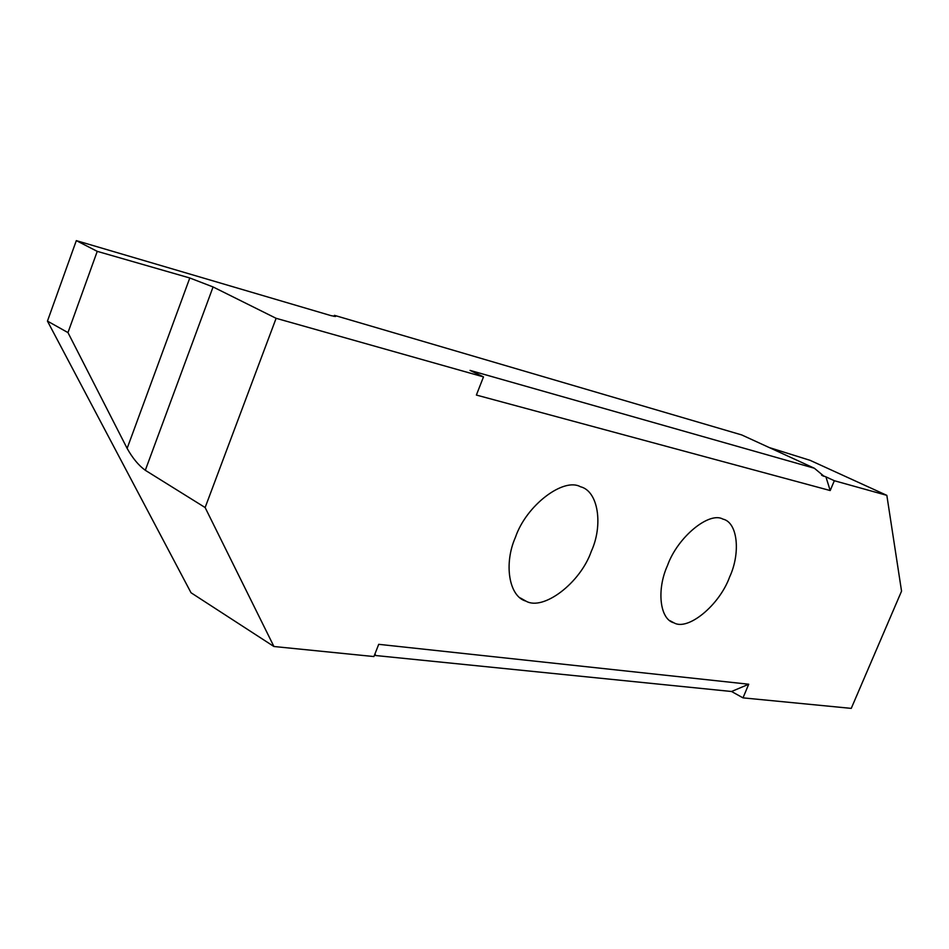 <?xml version="1.0" encoding="UTF-8"?>
<svg xmlns="http://www.w3.org/2000/svg" width="949" height="949" viewBox="0 0 949 949"><rect width="100%" height="100%" fill="white"/><g stroke="black" fill="none" stroke-linecap="round" stroke-linejoin="round"><path stroke-width="1.42" d="M667.503 565.485C656.554 589.424 659.626 619.377 673.968 622.852C687.883 631.109 719.366 605.343 729.615 577.028C740.694 553.255 737.871 522.377 722.936 519.115C709.342 511.226 677.681 536.885 667.503 565.485M742.996 697.859L851.253 708.381L901.55 591.156L886.841 495.354L834.337 480.728L825.915 476.849L830.197 490.55L476.386 395.057L483.492 376.895L276.112 318.306L213.074 286.954L189.8 277.986L97.237 251.355L67.972 332.601L127.13 448.391C132.575 458.165 138.637 465.461 145.304 470.289L205.126 507.537L273.929 646.506L373.918 656.554L378.71 644.324L748.725 684.229L731.56 691.501L742.996 697.859L748.725 684.229M830.197 490.55L834.337 480.728M205.126 507.537L276.112 318.306M515.461 537.253C503.729 563.421 508.747 596.565 525.983 601.144C543.243 611.168 580.337 583.042 591.31 551.333C603.267 525.307 598.451 491.013 580.408 486.73C563.647 477.24 526.304 505.2 515.461 537.253M67.972 332.601L47.45 321.106L191.022 592.745L273.929 646.506M47.45 321.106L76.311 240.619L97.237 251.355M76.311 240.619L330.952 315.614L335.555 316.48L334.428 315.341L334.024 316.397M374.594 654.834L375.709 655.534L374.974 653.837M375.709 655.534L731.56 691.501M769.236 447.548L810.102 460.336L886.841 495.354M825.915 476.849L821.573 475.176M483.492 376.895L470.016 370.383L814.349 468.237L824.123 476.351M814.349 468.237L741.727 434.939L334.428 315.341M189.8 277.986L127.13 448.391M145.304 470.289L213.074 286.954M673.968 622.852L670.077 620.741M525.983 601.144L520.36 597.965M822 475.437L823.732 476.232"/></g></svg>
